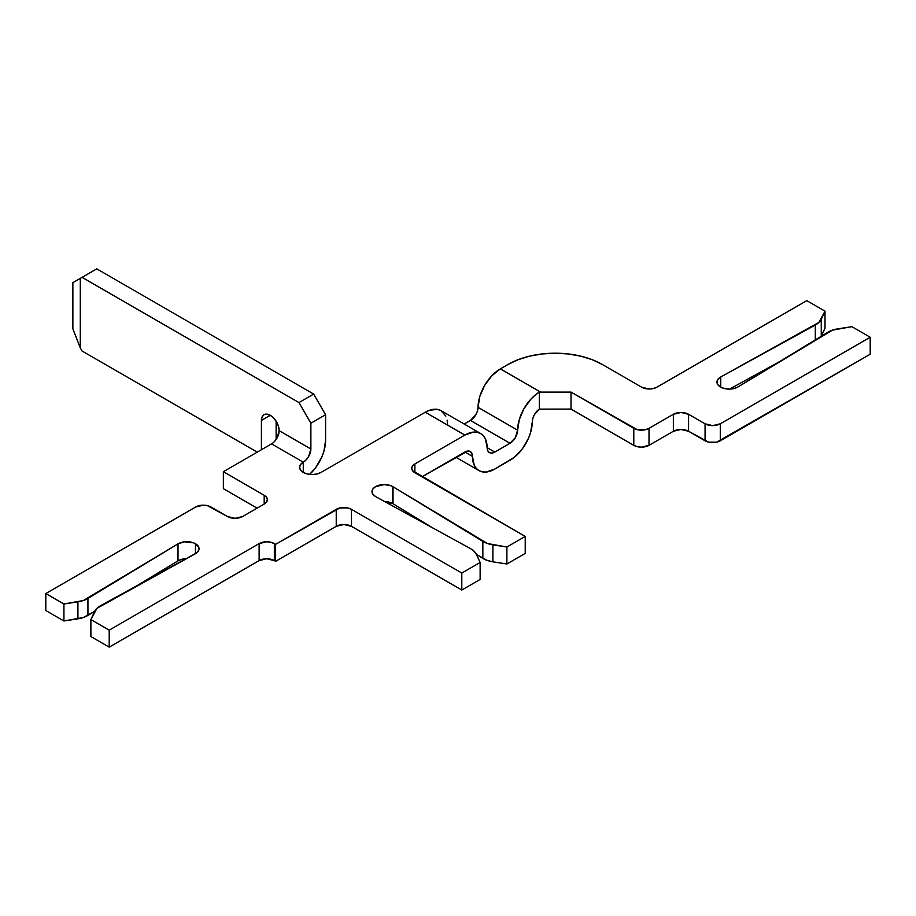 <?xml version="1.0" encoding="UTF-8"?>
<svg xmlns="http://www.w3.org/2000/svg" width="916" height="916" viewBox="0 0 916 916"><rect width="100%" height="100%" fill="white"/><g stroke="black" fill="none" stroke-linecap="round" stroke-linejoin="round"><path stroke-width="1.37" d="M445.852 416.116L440.997 410.631L437.619 409.406L429.615 410.219L425.276 412.234L464.847 435.077L414.879 463.931L414.879 472.713A10.763 6.217 180 0 1 411.731 468.328A10.763 6.217 180 0 1 414.879 463.931L414.879 472.713L525.223 536.421L525.223 553.413L506.892 563.993L525.223 553.413L525.223 536.421L506.892 547.001L506.892 563.993L506.892 547.001L492.888 544.837L492.888 561.829L506.892 563.993L492.888 561.829A21.526 12.423 0 0 1 482.846 558.382L482.846 541.39L482.846 558.382L476.435 554.478L487.461 560.5L492.888 561.829L492.888 544.837A21.526 12.423 180 0 1 482.846 541.39L393.033 486.762L393.033 503.754L393.033 486.762A12.194 7.042 180 0 0 392.804 486.636L392.804 503.617L392.804 486.636L390.96 485.755L384.182 484.564L375.56 486.636L372.915 488.915L371.988 491.606L372.915 494.308L375.56 496.587A12.194 7.042 180 0 0 375.789 496.712L470.412 548.57A21.526 12.423 180 0 1 470.813 548.798A21.526 12.423 0 0 0 470.412 548.57L375.789 496.712A12.194 7.042 180 0 1 375.56 496.587A12.194 7.042 180 0 1 371.988 491.606A12.194 7.042 180 0 1 379.522 485.102A12.194 7.042 180 0 1 392.804 486.636A12.194 7.042 180 0 1 393.033 486.762L487.461 543.52L506.892 547.001L525.223 536.421L412.543 470.698L411.731 468.328L412.543 465.946L414.879 463.931L464.847 435.077L425.276 412.234L321.024 472.427L316.947 473.996L312.15 474.545L307.341 473.996L303.265 472.427L300.54 470.068L299.589 467.297L300.54 464.526L306.173 459.821L308.646 456.489L310.879 448.989L279.174 430.692L278.498 426.375L276.563 421.933L273.689 418.051L270.289 415.314L261.415 420.433A12.561 7.248 60 0 1 264.014 414.685A12.561 7.248 60 0 1 270.289 415.314A12.561 7.248 60 0 1 279.174 430.692L276.941 438.192L274.468 441.512M384.182 501.556L392.804 503.617A12.194 7.042 180 0 1 393.033 503.754A12.194 7.042 0 0 0 392.804 503.617A12.194 7.042 0 0 0 384.628 501.567M480.637 433.52A31.568 18.228 -60 0 1 487.175 447.752L487.77 450.741L489.419 452.619L491.881 453.077L494.777 452.069A10.763 6.217 -60 0 1 489.396 452.607A10.763 6.217 -60 0 1 487.175 447.752L485.423 438.97L483.339 435.741L480.568 433.474L477.19 432.249L473.343 432.112L464.847 435.077A31.568 18.228 -60 0 1 480.637 433.52L441.065 410.666A31.568 18.228 120 0 0 425.276 412.234L321.024 472.427A12.561 7.248 180 0 1 307.341 473.996A12.561 7.248 180 0 1 299.589 467.297A12.561 7.248 180 0 1 303.265 462.179L271.56 443.871L223.367 471.694L264.197 495.27L266.533 497.285L267.358 499.667L266.533 502.048L264.197 504.063L242.637 516.51L235.034 518.33L227.42 516.51L207.44 505.643L203.329 505.163L195.715 506.983L45.8 593.545L63.925 603.999L83.345 600.518L178.013 543.864A12.194 7.042 180 0 1 195.463 543.749A12.194 7.042 180 0 1 199.035 548.73A12.194 7.042 180 0 1 195.234 553.837L96.913 608.361L90.879 619.571L109.21 630.151L259.125 543.6L266.739 541.78L270.861 542.249L275.613 544.333L339.733 507.979L347.965 507.979L351.458 509.33L461.801 573.038L480.133 562.458L476.377 554.375L474.236 551.375L470.813 548.798A21.526 12.423 180 0 1 476.377 554.375L480.133 562.458L480.133 579.439L461.801 590.03L480.133 579.439L480.133 562.458L461.801 573.038L461.801 590.03L351.458 526.322L461.801 590.03L461.801 573.038L351.458 509.33L351.458 526.322A10.763 6.217 0 0 0 336.241 526.322L343.855 524.502L351.458 526.322L351.458 509.33A10.763 6.217 180 0 0 336.241 509.33L336.241 526.322L275.613 561.325L336.241 526.322L336.241 509.33L275.613 544.333L275.613 561.325L274.353 560.592L275.613 561.325L275.613 544.333L274.353 543.6L274.353 560.592A10.763 6.217 0 0 0 259.125 560.592L266.739 558.771L274.353 560.592L274.353 543.6A10.763 6.217 180 0 0 259.125 543.6L259.125 560.592L109.21 647.143L259.125 560.592L259.125 543.6L109.21 630.151L109.21 647.143L90.879 636.551L109.21 647.143L109.21 630.151L90.879 619.571L90.879 636.551L90.879 619.571L94.623 611.499A21.526 12.423 180 0 1 100.6 605.694L196.826 552.772L198.761 550.207L198.818 547.425L195.463 543.749L195.463 553.711L195.463 543.749L193.585 542.856L184.276 541.837L178.013 543.864L178.013 560.855L181.963 559.252L186.692 558.668M507.968 364.488L500.365 368.885L540.566 392.094L571.011 392.094L637.284 429.696L645.517 429.696L649.009 428.345L673.363 414.284L680.966 412.463L688.58 414.284L705.068 423.799L712.671 425.619L720.285 423.799L870.2 337.248L851.869 326.668L832.438 330.161L738.01 386.918L734.048 388.521L729.331 389.105L724.579 388.59L720.548 387.044L717.869 384.72L716.965 381.983L717.984 379.247L720.755 376.968L818.973 322.375L825.007 311.165L806.79 300.643L656.875 387.193L653.383 388.533L649.261 389.014L641.647 387.193L602.339 364.488L592.217 359.702L580.687 356.141L568.172 353.954L555.153 353.21L542.135 353.954L529.62 356.141L518.078 359.702L507.968 364.488A66.719 38.518 180 0 1 602.339 364.488L641.647 387.193A10.763 6.217 180 0 0 656.875 387.193L806.79 300.643L825.007 311.165L825.007 328.146L821.263 336.241L821.263 319.249A21.526 12.423 180 0 1 815.309 325.031L815.309 339.905L815.309 325.031L720.755 376.968L720.755 387.17L720.755 376.968A12.194 7.042 180 0 0 716.965 382.064A12.194 7.042 180 0 0 724.648 388.602A12.194 7.042 180 0 0 738.01 386.918L827.835 332.279A21.526 12.423 180 0 1 837.877 328.833L851.869 326.668L870.2 337.248L870.2 354.24L720.285 440.791L720.285 423.799A10.763 6.217 180 0 1 705.068 423.799L705.068 440.791L688.58 431.276A10.763 6.217 0 0 0 673.363 431.276L649.009 445.336L649.009 428.345A10.763 6.217 180 0 1 633.792 428.345L633.792 445.336L571.011 409.086L539.295 409.12L534.349 414.753L532.86 418.349L530.57 432.638L528.498 438.249L522.338 448.851L514.334 457.279L494.777 469.061L486.281 472.026L482.434 471.889L479.068 470.664L476.286 468.397L474.213 465.168L471.866 453.397L470.206 451.519L467.744 451.061L421.978 476.824L464.847 452.069A10.763 6.217 -60 0 1 470.229 451.531A10.763 6.217 -60 0 1 472.461 456.386L464.916 452.035L472.461 456.386A31.568 18.228 -60 0 0 478.999 470.618A31.568 18.228 -60 0 0 494.777 469.061L510.006 460.267A31.568 18.228 -60 0 0 532.322 421.829A10.763 6.217 -60 0 1 539.295 409.12L539.295 392.105L539.295 409.12L571.011 409.086L571.011 392.094L571.011 409.086L633.792 445.336A10.763 6.217 0 0 0 649.009 445.336L649.009 428.345L673.363 414.284L673.363 431.276L673.363 414.284A10.763 6.217 180 0 1 688.58 414.284L688.58 431.276L688.58 414.284L705.068 423.799L705.068 440.791A10.763 6.217 0 0 0 720.285 440.791L720.285 423.799L870.2 337.248L870.2 354.24L716.793 442.142L708.56 442.142L688.58 431.276L680.966 429.455L673.363 431.276L649.009 445.336L641.395 447.157L637.284 446.676L633.792 445.336L633.792 428.345L571.011 392.094L540.566 392.094L500.365 368.885L491.858 375.732L484.644 385.43L479.789 396.525L477.442 411.021L475.782 414.799L470.435 420.433L464.206 424.028L470.435 420.433A10.763 6.217 120 0 0 478.038 407.334L517.609 430.176L519.303 419.574L523.986 408.662L530.994 399.044L535.058 395.162L539.295 392.105L540.566 392.094L539.295 392.105A31.568 18.228 -60 0 0 517.609 430.176A10.763 6.217 -60 0 1 510.006 443.287L515.353 437.642L517.609 430.176L478.038 407.334A31.568 18.228 120 0 1 500.365 368.885L507.968 364.488M223.367 488.686L257.098 508.162L223.367 488.686L223.367 471.694L223.367 488.686M45.8 610.525L63.925 620.991L83.345 617.51L94.726 611.293L87.936 615.403L87.936 598.411A21.526 12.423 180 0 1 77.929 601.835L77.929 618.827L63.925 620.991L45.8 610.525L45.8 593.545L45.8 610.525M135.957 586.32L178.013 560.855L135.957 586.32M393.033 503.754L433.188 528.177L393.033 503.754M494.777 452.069L510.006 443.287L470.435 420.433L510.006 443.287L494.777 452.069L487.175 447.672L494.777 452.069M779.344 361.774L729.583 389.105L779.344 361.774M821.228 336.298A21.526 12.423 0 0 0 821.263 336.241L821.263 319.249L825.007 311.165L825.007 328.146L821.228 336.298M447.603 424.91L447.134 420.169M271.56 443.871A10.763 6.217 120 0 0 279.174 430.692L310.879 448.989L310.879 423.215L310.879 448.989A10.763 6.217 -60 0 1 303.265 462.179L303.265 472.427L303.265 462.179L271.56 443.871L223.367 471.694L264.197 495.27L264.197 504.063L264.197 495.27A10.763 6.217 180 0 1 267.358 499.667A10.763 6.217 180 0 1 264.197 504.063L242.637 516.51A10.763 6.217 180 0 1 227.42 516.51L210.932 506.983A10.763 6.217 180 0 0 195.715 506.983L45.8 593.545L63.925 603.999L63.925 620.991L63.925 603.999L77.929 601.835L77.929 618.827A21.526 12.423 0 0 0 87.936 615.403L87.936 598.411L178.013 543.864L178.013 560.855A12.194 7.042 0 0 1 186.395 558.68M310.879 423.215L325.592 414.719L325.592 440.504L323.886 451.348L321.825 456.992L315.665 467.664L309.642 474.408A31.568 18.228 -60 0 0 325.592 440.504L325.592 414.719L313.661 394.075L96.787 268.857L82.074 277.353L298.96 402.571L310.879 423.215L325.592 414.719L313.661 394.075L298.96 402.571L313.661 394.075L96.787 268.857L82.074 277.353L298.96 402.571L310.879 423.215M276.128 439.474L276.128 421.2L276.128 439.474M72.868 282.666L82.074 277.353L80.299 278.384L80.299 347.943L72.868 328.798L72.868 282.666L80.299 278.384L80.299 347.943L72.868 328.798L72.868 282.666M82.074 351.023L80.299 347.943L82.074 351.023L257.224 452.138L82.074 351.023M261.415 420.433L261.415 449.722L261.415 420.433L270.289 415.314L266.888 414.124L264.014 414.685L262.091 416.906L261.415 420.433M455.859 457.256L478.999 470.618"/></g></svg>
